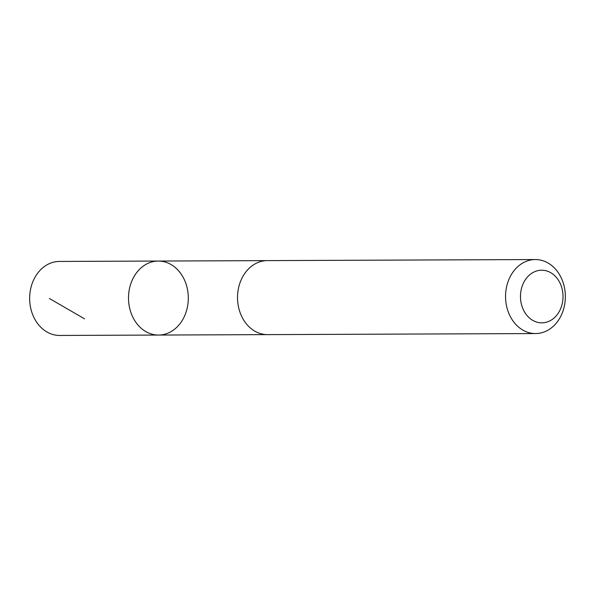 <?xml version="1.0" encoding="UTF-8"?>
<svg xmlns="http://www.w3.org/2000/svg" width="595" height="595" viewBox="0 0 595 595"><rect width="100%" height="100%" fill="white"/><g stroke="black" fill="none" stroke-linecap="round" stroke-linejoin="round"><path stroke-width="0.89" d="M153.562 261.532A37.002 29.899 -90.2 0 1 158.255 261.049A37.002 29.899 -90.2 0 1 188.303 297.931A37.002 29.899 -90.2 0 1 158.553 335.059A37.002 29.899 -90.2 0 1 128.609 301.085A37.002 29.899 -90.2 0 1 153.562 261.532A37.002 29.899 -90.2 0 1 158.255 261.049L59.403 261.443A37.009 29.899 89.8 0 0 54.703 261.919A37.009 29.899 89.8 0 0 29.75 301.479A37.009 29.899 89.8 0 0 59.693 335.454L158.553 335.059A37.002 29.899 -90.2 0 1 128.609 301.085A37.002 29.899 -90.2 0 1 153.562 261.532M535.307 259.546L267.281 260.61A37.009 29.899 89.8 0 0 237.524 297.738A37.009 29.899 89.8 0 0 267.579 334.628L535.597 333.557A37.009 29.899 89.8 0 0 540.297 333.081A37.009 29.899 89.8 0 0 565.25 293.521A37.009 29.899 89.8 0 0 535.307 259.546A37.009 29.899 89.8 0 0 505.549 296.674A37.009 29.899 89.8 0 0 535.597 333.557M545.191 322.512A26.321 21.271 89.8 0 0 558.199 279.881A26.321 21.271 89.8 0 0 521.845 287.192A26.321 21.271 89.8 0 0 545.191 322.512M49.378 298.489L84.535 318.831M266.523 260.625L158.255 261.049M266.82 334.621L158.553 335.059"/></g></svg>
